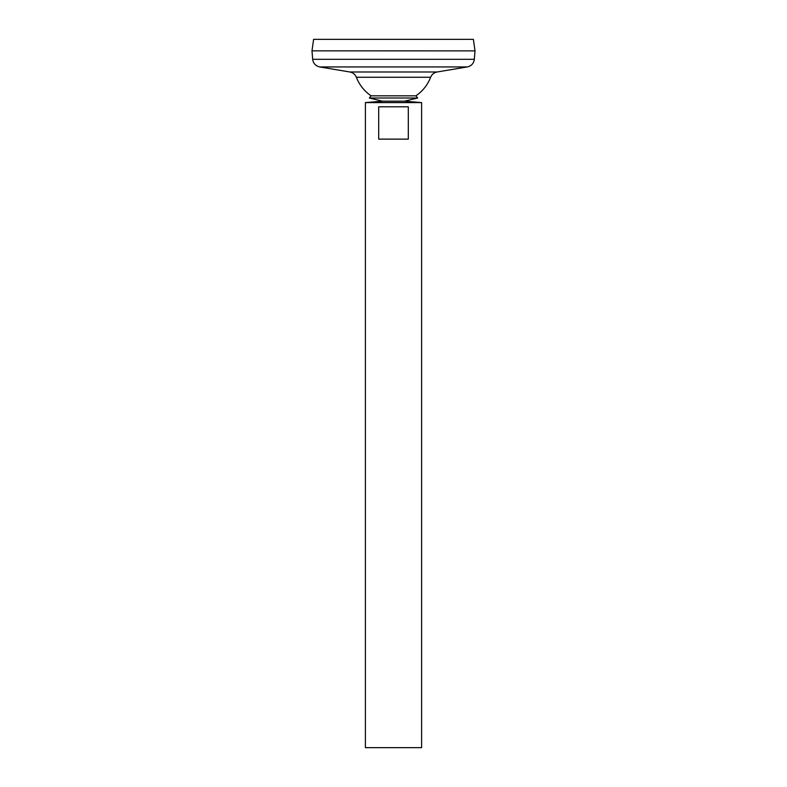 <?xml version="1.0" encoding="UTF-8"?>
<svg xmlns="http://www.w3.org/2000/svg" width="787" height="787" viewBox="0 0 787 787"><rect width="100%" height="100%" fill="white"/><g stroke="black" fill="none" stroke-linecap="round" stroke-linejoin="round"><path stroke-width="1.18" d="M312.675 59.31L474.325 59.31L475.014 50.87L311.986 50.85L475.014 50.87L473.39 39.35L313.61 39.35L311.986 50.85L312.675 59.31C313.275 63.442 315.617 65.99 319.689 66.934L349.89 71.991C352.97 72.611 355.134 74.362 356.363 77.264L430.637 77.264A39.822 39.822 0 0 1 415.91 95.817L417.661 98.011L404.459 101.189L421.606 102.595L365.394 102.595L365.394 747.65L421.606 747.65L421.606 102.595M356.363 77.264A39.822 39.822 0 0 0 371.09 95.817L369.339 98.011L382.541 101.189L404.459 101.189L382.541 101.189L365.394 102.595M408.305 106.806L408.305 139.132L378.695 139.132L378.695 106.806L408.305 106.806M371.09 95.817L415.91 95.817M369.339 98.011L417.661 98.011M349.89 71.991L437.11 71.991C434.031 72.611 431.866 74.362 430.637 77.264M319.689 66.934L467.311 66.934L437.11 71.991M474.325 59.31C473.725 63.442 471.383 65.99 467.311 66.934"/></g></svg>

